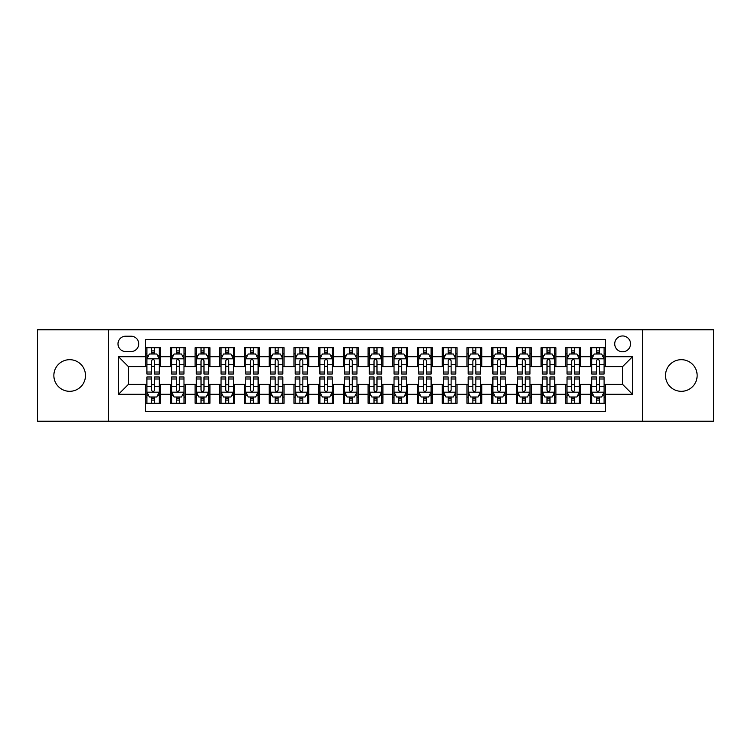 <?xml version="1.0" encoding="UTF-8"?>
<svg xmlns="http://www.w3.org/2000/svg" width="751" height="751" viewBox="0 0 751 751"><rect width="100%" height="100%" fill="white"/><g stroke="black" fill="none" stroke-linecap="round" stroke-linejoin="round"><path stroke-width="1.13" d="M681.326 359.682A15.818 15.818 0 0 0 665.508 375.5A15.818 15.818 0 0 0 681.326 391.318A15.818 15.818 0 0 0 697.144 375.5A15.818 15.818 0 0 0 681.326 359.682M69.674 359.682A15.818 15.818 0 0 0 53.856 375.5A15.818 15.818 0 0 0 69.674 391.318A15.818 15.818 0 0 0 85.492 375.5A15.818 15.818 0 0 0 69.674 359.682M622.626 335.96A7.904 7.904 0 0 0 614.722 343.864A7.904 7.904 0 0 0 622.626 351.778A7.904 7.904 0 0 0 630.54 343.864A7.904 7.904 0 0 0 622.626 335.96M642.396 421.217L713.45 421.217L713.45 329.783L642.396 329.783L642.396 421.217L108.604 421.217L108.604 329.783L37.55 329.783L37.55 421.217L108.604 421.217M605.334 347.694L590.502 347.694L590.502 356.716L580.617 356.716L580.617 366.601L590.502 366.601L590.502 356.716M580.617 356.716L580.617 347.694L565.794 347.694L565.794 356.716L555.909 356.716L555.909 366.601L565.794 366.601L565.794 356.716M555.909 356.716L555.909 347.694L541.077 347.694L541.077 356.716L531.192 356.716L531.192 366.601L541.077 366.601L541.077 356.716M531.192 356.716L531.192 347.694L516.359 347.694L516.359 356.716L506.474 356.716L506.474 366.601L516.359 366.601L516.359 356.716M506.474 356.716L506.474 347.694L491.652 347.694L491.652 356.716L481.767 356.716L481.767 366.601L491.652 366.601L491.652 356.716M481.767 356.716L481.767 347.694L466.934 347.694L466.934 356.716L457.049 356.716L457.049 366.601L466.934 366.601L466.934 356.716M457.049 356.716L457.049 347.694L442.226 347.694L442.226 356.716L432.341 356.716L432.341 366.601L442.226 366.601L442.226 356.716M432.341 356.716L432.341 347.694L417.509 347.694L417.509 356.716L407.624 356.716L407.624 366.601L417.509 366.601L417.509 356.716M407.624 356.716L407.624 347.694L392.801 347.694L392.801 356.716L382.916 356.716L382.916 366.601L392.801 366.601L392.801 356.716M382.916 356.716L382.916 347.694L368.084 347.694L368.084 356.716L358.199 356.716L358.199 366.601L368.084 366.601L368.084 356.716M358.199 356.716L358.199 347.694L343.376 347.694L343.376 356.716L333.491 356.716L333.491 366.601L343.376 366.601L343.376 356.716M333.491 356.716L333.491 347.694L318.659 347.694L318.659 356.716L308.774 356.716L308.774 366.601L318.659 366.601L318.659 356.716M308.774 356.716L308.774 347.694L293.951 347.694L293.951 356.716L284.066 356.716L284.066 366.601L293.951 366.601L293.951 356.716M284.066 356.716L284.066 347.694L269.233 347.694L269.233 356.716L259.348 356.716L259.348 366.601L269.233 366.601L269.233 356.716M259.348 356.716L259.348 347.694L244.526 347.694L244.526 356.716L234.641 356.716L234.641 366.601L244.526 366.601L244.526 356.716M234.641 356.716L234.641 347.694L219.808 347.694L219.808 356.716L209.923 356.716L209.923 366.601L219.808 366.601L219.808 356.716M209.923 356.716L209.923 347.694L195.091 347.694L195.091 356.716L185.206 356.716L185.206 366.601L195.091 366.601L195.091 356.716M185.206 356.716L185.206 347.694L170.383 347.694L170.383 366.601L160.498 366.601L160.498 347.694L145.666 347.694M145.666 403.306L160.498 403.306L160.498 384.399L170.383 384.399L170.383 403.306L185.206 403.306L185.206 384.399L195.091 384.399L195.091 394.284L185.206 394.284M195.091 394.284L195.091 403.306L209.923 403.306L209.923 384.399L219.808 384.399L219.808 394.284L209.923 394.284M219.808 394.284L219.808 403.306L234.641 403.306L234.641 384.399L244.526 384.399L244.526 394.284L234.641 394.284M244.526 394.284L244.526 403.306L259.348 403.306L259.348 384.399L269.233 384.399L269.233 394.284L259.348 394.284M269.233 394.284L269.233 403.306L284.066 403.306L284.066 384.399L293.951 384.399L293.951 394.284L284.066 394.284M293.951 394.284L293.951 403.306L308.774 403.306L308.774 384.399L318.659 384.399L318.659 394.284L308.774 394.284M318.659 394.284L318.659 403.306L333.491 403.306L333.491 384.399L343.376 384.399L343.376 394.284L333.491 394.284M343.376 394.284L343.376 403.306L358.199 403.306L358.199 384.399L368.084 384.399L368.084 394.284L358.199 394.284M368.084 394.284L368.084 403.306L382.916 403.306L382.916 384.399L392.801 384.399L392.801 394.284L382.916 394.284M392.801 394.284L392.801 403.306L407.624 403.306L407.624 384.399L417.509 384.399L417.509 394.284L407.624 394.284M417.509 394.284L417.509 403.306L432.341 403.306L432.341 384.399L442.226 384.399L442.226 394.284L432.341 394.284M442.226 394.284L442.226 403.306L457.049 403.306L457.049 384.399L466.934 384.399L466.934 394.284L457.049 394.284M466.934 394.284L466.934 403.306L481.767 403.306L481.767 384.399L491.652 384.399L491.652 394.284L481.767 394.284M491.652 394.284L491.652 403.306L506.474 403.306L506.474 384.399L516.359 384.399L516.359 394.284L506.474 394.284M516.359 394.284L516.359 403.306L531.192 403.306L531.192 384.399L541.077 384.399L541.077 394.284L531.192 394.284M541.077 394.284L541.077 403.306L555.909 403.306L555.909 384.399L565.794 384.399L565.794 394.284L555.909 394.284M565.794 394.284L565.794 403.306L580.617 403.306L580.617 384.399L590.502 384.399L590.502 394.284L580.617 394.284M125.652 351.524L131.087 351.524A7.66 7.66 0 0 0 138.747 343.864A7.66 7.66 0 0 0 131.087 336.204L125.652 336.204A7.66 7.66 0 0 0 117.991 343.864A7.66 7.66 0 0 0 125.652 351.524M642.396 329.783L108.604 329.783M605.334 356.716L605.334 339.414L145.666 339.414L145.666 366.601L128.374 366.601L128.374 384.399L145.666 384.399L145.666 411.586L605.334 411.586L605.334 384.399L622.626 384.399L622.626 366.601L605.334 366.601L605.334 356.716L632.511 356.716L632.511 394.284L605.334 394.284M145.666 394.284L118.489 394.284L118.489 356.716L145.666 356.716M590.502 394.284L590.502 403.306L605.334 403.306M145.666 353.881L146.905 353.881M151.599 353.881L154.565 353.881M159.259 353.881L160.498 353.881M145.666 366.357L146.905 366.357M151.599 366.357L154.565 366.357M159.259 366.357L160.498 366.357M145.666 384.643L146.905 384.643M151.599 384.643L154.565 384.643M159.259 384.643L160.498 384.643M145.666 397.119L146.905 397.119M151.599 397.119L154.565 397.119M159.259 397.119L160.498 397.119M170.383 366.357L171.622 366.357M176.316 366.357L179.282 366.357M183.976 366.357L185.206 366.357M170.383 353.881L171.622 353.881M176.316 353.881L179.282 353.881M183.976 353.881L185.206 353.881M170.383 384.643L171.622 384.643M176.316 384.643L179.282 384.643M183.976 384.643L185.206 384.643M170.383 397.119L171.622 397.119M176.316 397.119L179.282 397.119M183.976 397.119L185.206 397.119M195.091 384.643L196.33 384.643M201.024 384.643L203.99 384.643M208.684 384.643L209.923 384.643M195.091 397.119L196.33 397.119M201.024 397.119L203.99 397.119M208.684 397.119L209.923 397.119M195.091 353.881L196.33 353.881M201.024 353.881L203.99 353.881M208.684 353.881L209.923 353.881M195.091 366.357L196.33 366.357M201.024 366.357L203.99 366.357M208.684 366.357L209.923 366.357M219.808 384.643L221.047 384.643M225.741 384.643L228.708 384.643M233.401 384.643L234.641 384.643M219.808 397.119L221.047 397.119M225.741 397.119L228.708 397.119M233.401 397.119L234.641 397.119M219.808 353.881L221.047 353.881M225.741 353.881L228.708 353.881M233.401 353.881L234.641 353.881M219.808 366.357L221.047 366.357M225.741 366.357L228.708 366.357M233.401 366.357L234.641 366.357M244.526 384.643L245.755 384.643M250.449 384.643L253.416 384.643M258.109 384.643L259.348 384.643M244.526 397.119L245.755 397.119M250.449 397.119L253.416 397.119M258.109 397.119L259.348 397.119M244.526 353.881L245.755 353.881M250.449 353.881L253.416 353.881M258.109 353.881L259.348 353.881M244.526 366.357L245.755 366.357M250.449 366.357L253.416 366.357M258.109 366.357L259.348 366.357M269.233 384.643L270.473 384.643M275.166 384.643L278.133 384.643M282.827 384.643L284.066 384.643M269.233 397.119L270.473 397.119M275.166 397.119L278.133 397.119M282.827 397.119L284.066 397.119M269.233 353.881L270.473 353.881M275.166 353.881L278.133 353.881M282.827 353.881L284.066 353.881M269.233 366.357L270.473 366.357M275.166 366.357L278.133 366.357M282.827 366.357L284.066 366.357M293.951 384.643L295.181 384.643M299.874 384.643L302.841 384.643M307.544 384.643L308.774 384.643M293.951 397.119L295.181 397.119M299.874 397.119L302.841 397.119M307.544 397.119L308.774 397.119M293.951 353.881L295.181 353.881M299.874 353.881L302.841 353.881M307.544 353.881L308.774 353.881M293.951 366.357L295.181 366.357M299.874 366.357L302.841 366.357M307.544 366.357L308.774 366.357M318.659 384.643L319.898 384.643M324.592 384.643L327.558 384.643M332.252 384.643L333.491 384.643M318.659 397.119L319.898 397.119M324.592 397.119L327.558 397.119M332.252 397.119L333.491 397.119M318.659 353.881L319.898 353.881M324.592 353.881L327.558 353.881M332.252 353.881L333.491 353.881M318.659 366.357L319.898 366.357M324.592 366.357L327.558 366.357M332.252 366.357L333.491 366.357M343.376 384.643L344.606 384.643M349.309 384.643L352.266 384.643M356.969 384.643L358.199 384.643M343.376 397.119L344.606 397.119M349.309 397.119L352.266 397.119M356.969 397.119L358.199 397.119M343.376 353.881L344.606 353.881M349.309 353.881L352.266 353.881M356.969 353.881L358.199 353.881M343.376 366.357L344.606 366.357M349.309 366.357L352.266 366.357M356.969 366.357L358.199 366.357M368.084 384.643L369.323 384.643M374.017 384.643L376.983 384.643M381.677 384.643L382.916 384.643M368.084 397.119L369.323 397.119M374.017 397.119L376.983 397.119M381.677 397.119L382.916 397.119M368.084 353.881L369.323 353.881M374.017 353.881L376.983 353.881M381.677 353.881L382.916 353.881M368.084 366.357L369.323 366.357M374.017 366.357L376.983 366.357M381.677 366.357L382.916 366.357M392.801 384.643L394.031 384.643M398.734 384.643L401.691 384.643M406.394 384.643L407.624 384.643M392.801 397.119L394.031 397.119M398.734 397.119L401.691 397.119M406.394 397.119L407.624 397.119M392.801 353.881L394.031 353.881M398.734 353.881L401.691 353.881M406.394 353.881L407.624 353.881M392.801 366.357L394.031 366.357M398.734 366.357L401.691 366.357M406.394 366.357L407.624 366.357M417.509 384.643L418.748 384.643M423.442 384.643L426.408 384.643M431.102 384.643L432.341 384.643M417.509 397.119L418.748 397.119M423.442 397.119L426.408 397.119M431.102 397.119L432.341 397.119M417.509 353.881L418.748 353.881M423.442 353.881L426.408 353.881M431.102 353.881L432.341 353.881M417.509 366.357L418.748 366.357M423.442 366.357L426.408 366.357M431.102 366.357L432.341 366.357M442.226 384.643L443.456 384.643M448.159 384.643L451.126 384.643M455.819 384.643L457.049 384.643M442.226 397.119L443.456 397.119M448.159 397.119L451.126 397.119M455.819 397.119L457.049 397.119M442.226 353.881L443.456 353.881M448.159 353.881L451.126 353.881M455.819 353.881L457.049 353.881M442.226 366.357L443.456 366.357M448.159 366.357L451.126 366.357M455.819 366.357L457.049 366.357M466.934 384.643L468.173 384.643M472.867 384.643L475.834 384.643M480.527 384.643L481.767 384.643M466.934 397.119L468.173 397.119M472.867 397.119L475.834 397.119M480.527 397.119L481.767 397.119M466.934 353.881L468.173 353.881M472.867 353.881L475.834 353.881M480.527 353.881L481.767 353.881M466.934 366.357L468.173 366.357M472.867 366.357L475.834 366.357M480.527 366.357L481.767 366.357M491.652 384.643L492.891 384.643M497.584 384.643L500.551 384.643M505.245 384.643L506.474 384.643M491.652 397.119L492.891 397.119M497.584 397.119L500.551 397.119M505.245 397.119L506.474 397.119M491.652 353.881L492.891 353.881M497.584 353.881L500.551 353.881M505.245 353.881L506.474 353.881M491.652 366.357L492.891 366.357M497.584 366.357L500.551 366.357M505.245 366.357L506.474 366.357M516.359 384.643L517.599 384.643M522.292 384.643L525.259 384.643M529.953 384.643L531.192 384.643M516.359 397.119L517.599 397.119M522.292 397.119L525.259 397.119M529.953 397.119L531.192 397.119M516.359 353.881L517.599 353.881M522.292 353.881L525.259 353.881M529.953 353.881L531.192 353.881M516.359 366.357L517.599 366.357M522.292 366.357L525.259 366.357M529.953 366.357L531.192 366.357M541.077 384.643L542.316 384.643M547.01 384.643L549.976 384.643M554.67 384.643L555.909 384.643M541.077 397.119L542.316 397.119M547.01 397.119L549.976 397.119M554.67 397.119L555.909 397.119M541.077 353.881L542.316 353.881M547.01 353.881L549.976 353.881M554.67 353.881L555.909 353.881M541.077 366.357L542.316 366.357M547.01 366.357L549.976 366.357M554.67 366.357L555.909 366.357M565.794 384.643L567.024 384.643M571.718 384.643L574.684 384.643M579.378 384.643L580.617 384.643M565.794 397.119L567.024 397.119M571.718 397.119L574.684 397.119M579.378 397.119L580.617 397.119M565.794 353.881L567.024 353.881M571.718 353.881L574.684 353.881M579.378 353.881L580.617 353.881M565.794 366.357L567.024 366.357M571.718 366.357L574.684 366.357M579.378 366.357L580.617 366.357M590.502 384.643L591.741 384.643M596.435 384.643L599.401 384.643M604.095 384.643L605.334 384.643M590.502 397.119L591.741 397.119M596.435 397.119L599.401 397.119M604.095 397.119L605.334 397.119M590.502 353.881L591.741 353.881M596.435 353.881L599.401 353.881M604.095 353.881L605.334 353.881M590.502 366.357L591.741 366.357M596.435 366.357L599.401 366.357M604.095 366.357L605.334 366.357M128.374 366.601L118.489 356.716M128.374 384.399L118.489 394.284M632.511 356.716L622.626 366.601M632.511 394.284L622.626 384.399M154.565 350.914L151.599 350.914M159.259 372.008L154.565 372.008L154.565 374.017L159.259 374.017L159.259 358.94L156.79 354.003L149.374 354.003L146.905 358.94L146.905 374.017L151.599 374.017L151.599 372.008L146.905 372.008M146.905 358.94L146.905 347.694M159.259 358.94L159.259 347.694M151.599 354.003L151.599 347.694M154.565 347.694L154.565 354.003M154.565 372.008L154.565 360.799C153.579 358.894 152.594 358.894 151.599 360.799L151.599 372.008M151.599 400.086L154.565 400.086M146.905 378.992L151.599 378.992L151.599 376.983L146.905 376.983L146.905 392.06L149.374 396.997L156.79 396.997L159.259 392.06L159.259 376.983L154.565 376.983L154.565 378.992L159.259 378.992M159.259 392.06L159.259 403.306M146.905 392.06L146.905 403.306M154.565 396.997L154.565 403.306M151.599 403.306L151.599 396.997M151.599 378.992L151.599 390.201C152.584 392.106 153.579 392.106 154.565 390.201L154.565 378.992M179.282 350.914L176.316 350.914M183.976 372.008L179.282 372.008L179.282 374.017L183.976 374.017L183.976 358.94L181.507 354.003L174.091 354.003L171.622 358.94L171.622 374.017L176.316 374.017L176.316 372.008L171.622 372.008M171.622 358.94L171.622 347.694M183.976 358.94L183.976 347.694M176.316 354.003L176.316 347.694M179.282 347.694L179.282 354.003M179.282 372.008L179.282 360.799C178.287 358.894 177.302 358.894 176.316 360.799L176.316 372.008M203.99 350.914L201.024 350.914M208.684 372.008L203.99 372.008L203.99 374.017L208.684 374.017L208.684 358.94L206.215 354.003L198.799 354.003L196.33 358.94L196.33 374.017L201.024 374.017L201.024 372.008L196.33 372.008M196.33 358.94L196.33 347.694M208.684 358.94L208.684 347.694M201.024 354.003L201.024 347.694M203.99 347.694L203.99 354.003M203.99 372.008L203.99 360.799C203.005 358.894 202.019 358.894 201.024 360.799L201.024 372.008M228.708 350.914L225.741 350.914M233.401 372.008L228.708 372.008L228.708 374.017L233.401 374.017L233.401 358.94L230.933 354.003L223.516 354.003L221.047 358.94L221.047 374.017L225.741 374.017L225.741 372.008L221.047 372.008M221.047 358.94L221.047 347.694M233.401 358.94L233.401 347.694M225.741 354.003L225.741 347.694M228.708 347.694L228.708 354.003M228.708 372.008L228.708 360.799C227.722 358.894 226.727 358.894 225.741 360.799L225.741 372.008M253.416 350.914L250.449 350.914M258.109 372.008L253.416 372.008L253.416 374.017L258.109 374.017L258.109 358.94L255.64 354.003L248.224 354.003L245.755 358.94L245.755 374.017L250.449 374.017L250.449 372.008L245.755 372.008M245.755 358.94L245.755 347.694M258.109 358.94L258.109 347.694M250.449 354.003L250.449 347.694M253.416 347.694L253.416 354.003M253.416 372.008L253.416 360.799C252.43 358.894 251.444 358.894 250.449 360.799L250.449 372.008M176.316 400.086L179.282 400.086M171.622 378.992L176.316 378.992L176.316 376.983L171.622 376.983L171.622 392.06L174.091 396.997L181.507 396.997L183.976 392.06L183.976 376.983L179.282 376.983L179.282 378.992L183.976 378.992M183.976 392.06L183.976 403.306M171.622 392.06L171.622 403.306M179.282 396.997L179.282 403.306M176.316 403.306L176.316 396.997M176.316 378.992L176.316 390.201C177.302 392.106 178.287 392.106 179.282 390.201L179.282 378.992M201.024 400.086L203.99 400.086M196.33 378.992L201.024 378.992L201.024 376.983L196.33 376.983L196.33 392.06L198.799 396.997L206.215 396.997L208.684 392.06L208.684 376.983L203.99 376.983L203.99 378.992L208.684 378.992M208.684 392.06L208.684 403.306M196.33 392.06L196.33 403.306M203.99 396.997L203.99 403.306M201.024 403.306L201.024 396.997M201.024 378.992L201.024 390.201C202.01 392.106 203.005 392.106 203.99 390.201L203.99 378.992M225.741 400.086L228.708 400.086M221.047 378.992L225.741 378.992L225.741 376.983L221.047 376.983L221.047 392.06L223.516 396.997L230.933 396.997L233.401 392.06L233.401 376.983L228.708 376.983L228.708 378.992L233.401 378.992M233.401 392.06L233.401 403.306M221.047 392.06L221.047 403.306M228.708 396.997L228.708 403.306M225.741 403.306L225.741 396.997M225.741 378.992L225.741 390.201C226.727 392.106 227.713 392.106 228.708 390.201L228.708 378.992M250.449 400.086L253.416 400.086M245.755 378.992L250.449 378.992L250.449 376.983L245.755 376.983L245.755 392.06L248.224 396.997L255.64 396.997L258.109 392.06L258.109 376.983L253.416 376.983L253.416 378.992L258.109 378.992M258.109 392.06L258.109 403.306M245.755 392.06L245.755 403.306M253.416 396.997L253.416 403.306M250.449 403.306L250.449 396.997M250.449 378.992L250.449 390.201C251.444 392.106 252.43 392.106 253.416 390.201L253.416 378.992M278.133 350.914L275.166 350.914M282.827 372.008L278.133 372.008L278.133 374.017L282.827 374.017L282.827 358.94L280.358 354.003L272.942 354.003L270.473 358.94L270.473 374.017L275.166 374.017L275.166 372.008L270.473 372.008M270.473 358.94L270.473 347.694M282.827 358.94L282.827 347.694M275.166 354.003L275.166 347.694M278.133 347.694L278.133 354.003M278.133 372.008L278.133 360.799C277.147 358.894 276.152 358.894 275.166 360.799L275.166 372.008M275.166 400.086L278.133 400.086M270.473 378.992L275.166 378.992L275.166 376.983L270.473 376.983L270.473 392.06L272.942 396.997L280.358 396.997L282.827 392.06L282.827 376.983L278.133 376.983L278.133 378.992L282.827 378.992M282.827 392.06L282.827 403.306M270.473 392.06L270.473 403.306M278.133 396.997L278.133 403.306M275.166 403.306L275.166 396.997M275.166 378.992L275.166 390.201C276.152 392.106 277.138 392.106 278.133 390.201L278.133 378.992M302.841 350.914L299.874 350.914M307.544 372.008L302.841 372.008L302.841 374.017L307.544 374.017L307.544 358.94L305.066 354.003L297.649 354.003L295.181 358.94L295.181 374.017L299.874 374.017L299.874 372.008L295.181 372.008M295.181 358.94L295.181 347.694M307.544 358.94L307.544 347.694M299.874 354.003L299.874 347.694M302.841 347.694L302.841 354.003M302.841 372.008L302.841 360.799C301.855 358.894 300.869 358.894 299.874 360.799L299.874 372.008M299.874 400.086L302.841 400.086M295.181 378.992L299.874 378.992L299.874 376.983L295.181 376.983L295.181 392.06L297.649 396.997L305.066 396.997L307.544 392.06L307.544 376.983L302.841 376.983L302.841 378.992L307.544 378.992M307.544 392.06L307.544 403.306M295.181 392.06L295.181 403.306M302.841 396.997L302.841 403.306M299.874 403.306L299.874 396.997M299.874 378.992L299.874 390.201C300.869 392.106 301.855 392.106 302.841 390.201L302.841 378.992M327.558 350.914L324.592 350.914M332.252 372.008L327.558 372.008L327.558 374.017L332.252 374.017L332.252 358.94L329.783 354.003L322.367 354.003L319.898 358.94L319.898 374.017L324.592 374.017L324.592 372.008L319.898 372.008M319.898 358.94L319.898 347.694M332.252 358.94L332.252 347.694M324.592 354.003L324.592 347.694M327.558 347.694L327.558 354.003M327.558 372.008L327.558 360.799C326.572 358.894 325.577 358.894 324.592 360.799L324.592 372.008M324.592 400.086L327.558 400.086M319.898 378.992L324.592 378.992L324.592 376.983L319.898 376.983L319.898 392.06L322.367 396.997L329.783 396.997L332.252 392.06L332.252 376.983L327.558 376.983L327.558 378.992L332.252 378.992M332.252 392.06L332.252 403.306M319.898 392.06L319.898 403.306M327.558 396.997L327.558 403.306M324.592 403.306L324.592 396.997M324.592 378.992L324.592 390.201C325.577 392.106 326.563 392.106 327.558 390.201L327.558 378.992M352.266 350.914L349.309 350.914M356.969 372.008L352.266 372.008L352.266 374.017L356.969 374.017L356.969 358.94L354.491 354.003L347.084 354.003L344.606 358.94L344.606 374.017L349.309 374.017L349.309 372.008L344.606 372.008M344.606 358.94L344.606 347.694M356.969 358.94L356.969 347.694M349.309 354.003L349.309 347.694M352.266 347.694L352.266 354.003M352.266 372.008L352.266 360.799C351.28 358.894 350.295 358.894 349.309 360.799L349.309 372.008M349.309 400.086L352.266 400.086M344.606 378.992L349.309 378.992L349.309 376.983L344.606 376.983L344.606 392.06L347.084 396.997L354.491 396.997L356.969 392.06L356.969 376.983L352.266 376.983L352.266 378.992L356.969 378.992M356.969 392.06L356.969 403.306M344.606 392.06L344.606 403.306M352.266 396.997L352.266 403.306M349.309 403.306L349.309 396.997M349.309 378.992L349.309 390.201C350.295 392.106 351.28 392.106 352.266 390.201L352.266 378.992M376.983 350.914L374.017 350.914M381.677 372.008L376.983 372.008L376.983 374.017L381.677 374.017L381.677 358.94L379.208 354.003L371.792 354.003L369.323 358.94L369.323 374.017L374.017 374.017L374.017 372.008L369.323 372.008M369.323 358.94L369.323 347.694M381.677 358.94L381.677 347.694M374.017 354.003L374.017 347.694M376.983 347.694L376.983 354.003M376.983 372.008L376.983 360.799C375.998 358.894 375.002 358.894 374.017 360.799L374.017 372.008M374.017 400.086L376.983 400.086M369.323 378.992L374.017 378.992L374.017 376.983L369.323 376.983L369.323 392.06L371.792 396.997L379.208 396.997L381.677 392.06L381.677 376.983L376.983 376.983L376.983 378.992L381.677 378.992M381.677 392.06L381.677 403.306M369.323 392.06L369.323 403.306M376.983 396.997L376.983 403.306M374.017 403.306L374.017 396.997M374.017 378.992L374.017 390.201C375.002 392.106 375.998 392.106 376.983 390.201L376.983 378.992M401.691 350.914L398.734 350.914M406.394 372.008L401.691 372.008L401.691 374.017L406.394 374.017L406.394 358.94L403.916 354.003L396.509 354.003L394.031 358.94L394.031 374.017L398.734 374.017L398.734 372.008L394.031 372.008M394.031 358.94L394.031 347.694M406.394 358.94L406.394 347.694M398.734 354.003L398.734 347.694M401.691 347.694L401.691 354.003M401.691 372.008L401.691 360.799C400.705 358.894 399.72 358.894 398.734 360.799L398.734 372.008M398.734 400.086L401.691 400.086M394.031 378.992L398.734 378.992L398.734 376.983L394.031 376.983L394.031 392.06L396.509 396.997L403.916 396.997L406.394 392.06L406.394 376.983L401.691 376.983L401.691 378.992L406.394 378.992M406.394 392.06L406.394 403.306M394.031 392.06L394.031 403.306M401.691 396.997L401.691 403.306M398.734 403.306L398.734 396.997M398.734 378.992L398.734 390.201C399.72 392.106 400.705 392.106 401.691 390.201L401.691 378.992M426.408 350.914L423.442 350.914M431.102 372.008L426.408 372.008L426.408 374.017L431.102 374.017L431.102 358.94L428.633 354.003L421.217 354.003L418.748 358.94L418.748 374.017L423.442 374.017L423.442 372.008L418.748 372.008M418.748 358.94L418.748 347.694M431.102 358.94L431.102 347.694M423.442 354.003L423.442 347.694M426.408 347.694L426.408 354.003M426.408 372.008L426.408 360.799C425.423 358.894 424.437 358.894 423.442 360.799L423.442 372.008M423.442 400.086L426.408 400.086M418.748 378.992L423.442 378.992L423.442 376.983L418.748 376.983L418.748 392.06L421.217 396.997L428.633 396.997L431.102 392.06L431.102 376.983L426.408 376.983L426.408 378.992L431.102 378.992M431.102 392.06L431.102 403.306M418.748 392.06L418.748 403.306M426.408 396.997L426.408 403.306M423.442 403.306L423.442 396.997M423.442 378.992L423.442 390.201C424.428 392.106 425.423 392.106 426.408 390.201L426.408 378.992M451.126 350.914L448.159 350.914M455.819 372.008L451.126 372.008L451.126 374.017L455.819 374.017L455.819 358.94L453.351 354.003L445.934 354.003L443.456 358.94L443.456 374.017L448.159 374.017L448.159 372.008L443.456 372.008M443.456 358.94L443.456 347.694M455.819 358.94L455.819 347.694M448.159 354.003L448.159 347.694M451.126 347.694L451.126 354.003M451.126 372.008L451.126 360.799C450.131 358.894 449.145 358.894 448.159 360.799L448.159 372.008M448.159 400.086L451.126 400.086M443.456 378.992L448.159 378.992L448.159 376.983L443.456 376.983L443.456 392.06L445.934 396.997L453.351 396.997L455.819 392.06L455.819 376.983L451.126 376.983L451.126 378.992L455.819 378.992M455.819 392.06L455.819 403.306M443.456 392.06L443.456 403.306M451.126 396.997L451.126 403.306M448.159 403.306L448.159 396.997M448.159 378.992L448.159 390.201C449.145 392.106 450.131 392.106 451.126 390.201L451.126 378.992M475.834 350.914L472.867 350.914M480.527 372.008L475.834 372.008L475.834 374.017L480.527 374.017L480.527 358.94L478.058 354.003L470.642 354.003L468.173 358.94L468.173 374.017L472.867 374.017L472.867 372.008L468.173 372.008M468.173 358.94L468.173 347.694M480.527 358.94L480.527 347.694M472.867 354.003L472.867 347.694M475.834 347.694L475.834 354.003M475.834 372.008L475.834 360.799C474.848 358.894 473.862 358.894 472.867 360.799L472.867 372.008M472.867 400.086L475.834 400.086M468.173 378.992L472.867 378.992L472.867 376.983L468.173 376.983L468.173 392.06L470.642 396.997L478.058 396.997L480.527 392.06L480.527 376.983L475.834 376.983L475.834 378.992L480.527 378.992M480.527 392.06L480.527 403.306M468.173 392.06L468.173 403.306M475.834 396.997L475.834 403.306M472.867 403.306L472.867 396.997M472.867 378.992L472.867 390.201C473.853 392.106 474.848 392.106 475.834 390.201L475.834 378.992M500.551 350.914L497.584 350.914M505.245 372.008L500.551 372.008L500.551 374.017L505.245 374.017L505.245 358.94L502.776 354.003L495.36 354.003L492.891 358.94L492.891 374.017L497.584 374.017L497.584 372.008L492.891 372.008M492.891 358.94L492.891 347.694M505.245 358.94L505.245 347.694M497.584 354.003L497.584 347.694M500.551 347.694L500.551 354.003M500.551 372.008L500.551 360.799C499.556 358.894 498.57 358.894 497.584 360.799L497.584 372.008M497.584 400.086L500.551 400.086M492.891 378.992L497.584 378.992L497.584 376.983L492.891 376.983L492.891 392.06L495.36 396.997L502.776 396.997L505.245 392.06L505.245 376.983L500.551 376.983L500.551 378.992L505.245 378.992M505.245 392.06L505.245 403.306M492.891 392.06L492.891 403.306M500.551 396.997L500.551 403.306M497.584 403.306L497.584 396.997M497.584 378.992L497.584 390.201C498.57 392.106 499.556 392.106 500.551 390.201L500.551 378.992M525.259 350.914L522.292 350.914M529.953 372.008L525.259 372.008L525.259 374.017L529.953 374.017L529.953 358.94L527.484 354.003L520.067 354.003L517.599 358.94L517.599 374.017L522.292 374.017L522.292 372.008L517.599 372.008M517.599 358.94L517.599 347.694M529.953 358.94L529.953 347.694M522.292 354.003L522.292 347.694M525.259 347.694L525.259 354.003M525.259 372.008L525.259 360.799C524.273 358.894 523.287 358.894 522.292 360.799L522.292 372.008M522.292 400.086L525.259 400.086M517.599 378.992L522.292 378.992L522.292 376.983L517.599 376.983L517.599 392.06L520.067 396.997L527.484 396.997L529.953 392.06L529.953 376.983L525.259 376.983L525.259 378.992L529.953 378.992M529.953 392.06L529.953 403.306M517.599 392.06L517.599 403.306M525.259 396.997L525.259 403.306M522.292 403.306L522.292 396.997M522.292 378.992L522.292 390.201C523.278 392.106 524.273 392.106 525.259 390.201L525.259 378.992M549.976 350.914L547.01 350.914M554.67 372.008L549.976 372.008L549.976 374.017L554.67 374.017L554.67 358.94L552.201 354.003L544.785 354.003L542.316 358.94L542.316 374.017L547.01 374.017L547.01 372.008L542.316 372.008M542.316 358.94L542.316 347.694M554.67 358.94L554.67 347.694M547.01 354.003L547.01 347.694M549.976 347.694L549.976 354.003M549.976 372.008L549.976 360.799C548.99 358.894 547.995 358.894 547.01 360.799L547.01 372.008M547.01 400.086L549.976 400.086M542.316 378.992L547.01 378.992L547.01 376.983L542.316 376.983L542.316 392.06L544.785 396.997L552.201 396.997L554.67 392.06L554.67 376.983L549.976 376.983L549.976 378.992L554.67 378.992M554.67 392.06L554.67 403.306M542.316 392.06L542.316 403.306M549.976 396.997L549.976 403.306M547.01 403.306L547.01 396.997M547.01 378.992L547.01 390.201C547.995 392.106 548.981 392.106 549.976 390.201L549.976 378.992M574.684 350.914L571.718 350.914M579.378 372.008L574.684 372.008L574.684 374.017L579.378 374.017L579.378 358.94L576.909 354.003L569.493 354.003L567.024 358.94L567.024 374.017L571.718 374.017L571.718 372.008L567.024 372.008M567.024 358.94L567.024 347.694M579.378 358.94L579.378 347.694M571.718 354.003L571.718 347.694M574.684 347.694L574.684 354.003M574.684 372.008L574.684 360.799C573.698 358.894 572.713 358.894 571.718 360.799L571.718 372.008M571.718 400.086L574.684 400.086M567.024 378.992L571.718 378.992L571.718 376.983L567.024 376.983L567.024 392.06L569.493 396.997L576.909 396.997L579.378 392.06L579.378 376.983L574.684 376.983L574.684 378.992L579.378 378.992M579.378 392.06L579.378 403.306M567.024 392.06L567.024 403.306M574.684 396.997L574.684 403.306M571.718 403.306L571.718 396.997M571.718 378.992L571.718 390.201C572.713 392.106 573.698 392.106 574.684 390.201L574.684 378.992M599.401 350.914L596.435 350.914M604.095 372.008L599.401 372.008L599.401 374.017L604.095 374.017L604.095 358.94L601.626 354.003L594.21 354.003L591.741 358.94L591.741 374.017L596.435 374.017L596.435 372.008L591.741 372.008M591.741 358.94L591.741 347.694M604.095 358.94L604.095 347.694M596.435 354.003L596.435 347.694M599.401 347.694L599.401 354.003M599.401 372.008L599.401 360.799C598.416 358.894 597.42 358.894 596.435 360.799L596.435 372.008M596.435 400.086L599.401 400.086M591.741 378.992L596.435 378.992L596.435 376.983L591.741 376.983L591.741 392.06L594.21 396.997L601.626 396.997L604.095 392.06L604.095 376.983L599.401 376.983L599.401 378.992L604.095 378.992M604.095 392.06L604.095 403.306M591.741 392.06L591.741 403.306M599.401 396.997L599.401 403.306M596.435 403.306L596.435 396.997M596.435 378.992L596.435 390.201C597.42 392.106 598.406 392.106 599.401 390.201L599.401 378.992M170.383 394.284L160.498 394.284M170.383 356.716L160.498 356.716M159.203 358.818L146.971 358.818M146.905 355.364L148.698 355.364M157.466 355.364L159.259 355.364M151.599 364.667L146.905 364.667M159.259 364.667L154.565 364.667M154.565 352.482L151.599 352.482M146.971 392.182L159.203 392.182M159.259 395.636L157.466 395.636M148.698 395.636L146.905 395.636M154.565 386.333L159.259 386.333M146.905 386.333L151.599 386.333M151.599 398.518L154.565 398.518M183.911 358.818L171.679 358.818M171.622 355.364L173.406 355.364M182.183 355.364L183.976 355.364M176.316 364.667L171.622 364.667M183.976 364.667L179.282 364.667M179.282 352.482L176.316 352.482M208.628 358.818L196.396 358.818M196.33 355.364L198.123 355.364M206.9 355.364L208.684 355.364M201.024 364.667L196.33 364.667M208.684 364.667L203.99 364.667M203.99 352.482L201.024 352.482M233.336 358.818L221.104 358.818M221.047 355.364L222.831 355.364M231.608 355.364L233.401 355.364M225.741 364.667L221.047 364.667M233.401 364.667L228.708 364.667M228.708 352.482L225.741 352.482M258.053 358.818L245.821 358.818M245.755 355.364L247.548 355.364M256.326 355.364L258.109 355.364M250.449 364.667L245.755 364.667M258.109 364.667L253.416 364.667M253.416 352.482L250.449 352.482M171.679 392.182L183.911 392.182M183.976 395.636L182.183 395.636M173.406 395.636L171.622 395.636M179.282 386.333L183.976 386.333M171.622 386.333L176.316 386.333M176.316 398.518L179.282 398.518M196.396 392.182L208.628 392.182M208.684 395.636L206.9 395.636M198.123 395.636L196.33 395.636M203.99 386.333L208.684 386.333M196.33 386.333L201.024 386.333M201.024 398.518L203.99 398.518M221.104 392.182L233.336 392.182M233.401 395.636L231.608 395.636M222.831 395.636L221.047 395.636M228.708 386.333L233.401 386.333M221.047 386.333L225.741 386.333M225.741 398.518L228.708 398.518M245.821 392.182L258.053 392.182M258.109 395.636L256.326 395.636M247.548 395.636L245.755 395.636M253.416 386.333L258.109 386.333M245.755 386.333L250.449 386.333M250.449 398.518L253.416 398.518M282.761 358.818L270.529 358.818M270.473 355.364L272.266 355.364M281.034 355.364L282.827 355.364M275.166 364.667L270.473 364.667M282.827 364.667L278.133 364.667M278.133 352.482L275.166 352.482M270.529 392.182L282.761 392.182M282.827 395.636L281.034 395.636M272.266 395.636L270.473 395.636M278.133 386.333L282.827 386.333M270.473 386.333L275.166 386.333M275.166 398.518L278.133 398.518M307.478 358.818L295.246 358.818M295.181 355.364L296.974 355.364M305.751 355.364L307.544 355.364M299.874 364.667L295.181 364.667M307.544 364.667L302.841 364.667M302.841 352.482L299.874 352.482M295.246 392.182L307.478 392.182M307.544 395.636L305.751 395.636M296.974 395.636L295.181 395.636M302.841 386.333L307.544 386.333M295.181 386.333L299.874 386.333M299.874 398.518L302.841 398.518M332.186 358.818L319.954 358.818M319.898 355.364L321.691 355.364M330.459 355.364L332.252 355.364M324.592 364.667L319.898 364.667M332.252 364.667L327.558 364.667M327.558 352.482L324.592 352.482M319.954 392.182L332.186 392.182M332.252 395.636L330.459 395.636M321.691 395.636L319.898 395.636M327.558 386.333L332.252 386.333M319.898 386.333L324.592 386.333M324.592 398.518L327.558 398.518M356.903 358.818L344.671 358.818M344.606 355.364L346.399 355.364M355.176 355.364L356.969 355.364M349.309 364.667L344.606 364.667M356.969 364.667L352.266 364.667M352.266 352.482L349.309 352.482M344.671 392.182L356.903 392.182M356.969 395.636L355.176 395.636M346.399 395.636L344.606 395.636M352.266 386.333L356.969 386.333M344.606 386.333L349.309 386.333M349.309 398.518L352.266 398.518M381.621 358.818L369.379 358.818M369.323 355.364L371.116 355.364M379.884 355.364L381.677 355.364M374.017 364.667L369.323 364.667M381.677 364.667L376.983 364.667M376.983 352.482L374.017 352.482M369.379 392.182L381.621 392.182M381.677 395.636L379.884 395.636M371.116 395.636L369.323 395.636M376.983 386.333L381.677 386.333M369.323 386.333L374.017 386.333M374.017 398.518L376.983 398.518M406.329 358.818L394.097 358.818M394.031 355.364L395.824 355.364M404.601 355.364L406.394 355.364M398.734 364.667L394.031 364.667M406.394 364.667L401.691 364.667M401.691 352.482L398.734 352.482M394.097 392.182L406.329 392.182M406.394 395.636L404.601 395.636M395.824 395.636L394.031 395.636M401.691 386.333L406.394 386.333M394.031 386.333L398.734 386.333M398.734 398.518L401.691 398.518M431.046 358.818L418.814 358.818M418.748 355.364L420.541 355.364M429.309 355.364L431.102 355.364M423.442 364.667L418.748 364.667M431.102 364.667L426.408 364.667M426.408 352.482L423.442 352.482M418.814 392.182L431.046 392.182M431.102 395.636L429.309 395.636M420.541 395.636L418.748 395.636M426.408 386.333L431.102 386.333M418.748 386.333L423.442 386.333M423.442 398.518L426.408 398.518M455.754 358.818L443.522 358.818M443.456 355.364L445.249 355.364M454.026 355.364L455.819 355.364M448.159 364.667L443.456 364.667M455.819 364.667L451.126 364.667M451.126 352.482L448.159 352.482M443.522 392.182L455.754 392.182M455.819 395.636L454.026 395.636M445.249 395.636L443.456 395.636M451.126 386.333L455.819 386.333M443.456 386.333L448.159 386.333M448.159 398.518L451.126 398.518M480.471 358.818L468.239 358.818M468.173 355.364L469.966 355.364M478.734 355.364L480.527 355.364M472.867 364.667L468.173 364.667M480.527 364.667L475.834 364.667M475.834 352.482L472.867 352.482M468.239 392.182L480.471 392.182M480.527 395.636L478.734 395.636M469.966 395.636L468.173 395.636M475.834 386.333L480.527 386.333M468.173 386.333L472.867 386.333M472.867 398.518L475.834 398.518M505.179 358.818L492.947 358.818M492.891 355.364L494.674 355.364M503.452 355.364L505.245 355.364M497.584 364.667L492.891 364.667M505.245 364.667L500.551 364.667M500.551 352.482L497.584 352.482M492.947 392.182L505.179 392.182M505.245 395.636L503.452 395.636M494.674 395.636L492.891 395.636M500.551 386.333L505.245 386.333M492.891 386.333L497.584 386.333M497.584 398.518L500.551 398.518M529.896 358.818L517.664 358.818M517.599 355.364L519.392 355.364M528.169 355.364L529.953 355.364M522.292 364.667L517.599 364.667M529.953 364.667L525.259 364.667M525.259 352.482L522.292 352.482M517.664 392.182L529.896 392.182M529.953 395.636L528.169 395.636M519.392 395.636L517.599 395.636M525.259 386.333L529.953 386.333M517.599 386.333L522.292 386.333M522.292 398.518L525.259 398.518M554.604 358.818L542.372 358.818M542.316 355.364L544.1 355.364M552.877 355.364L554.67 355.364M547.01 364.667L542.316 364.667M554.67 364.667L549.976 364.667M549.976 352.482L547.01 352.482M542.372 392.182L554.604 392.182M554.67 395.636L552.877 395.636M544.1 395.636L542.316 395.636M549.976 386.333L554.67 386.333M542.316 386.333L547.01 386.333M547.01 398.518L549.976 398.518M579.321 358.818L567.089 358.818M567.024 355.364L568.817 355.364M577.594 355.364L579.378 355.364M571.718 364.667L567.024 364.667M579.378 364.667L574.684 364.667M574.684 352.482L571.718 352.482M567.089 392.182L579.321 392.182M579.378 395.636L577.594 395.636M568.817 395.636L567.024 395.636M574.684 386.333L579.378 386.333M567.024 386.333L571.718 386.333M571.718 398.518L574.684 398.518M604.029 358.818L591.797 358.818M591.741 355.364L593.534 355.364M602.302 355.364L604.095 355.364M596.435 364.667L591.741 364.667M604.095 364.667L599.401 364.667M599.401 352.482L596.435 352.482M591.797 392.182L604.029 392.182M604.095 395.636L602.302 395.636M593.534 395.636L591.741 395.636M599.401 386.333L604.095 386.333M591.741 386.333L596.435 386.333M596.435 398.518L599.401 398.518"/></g></svg>
